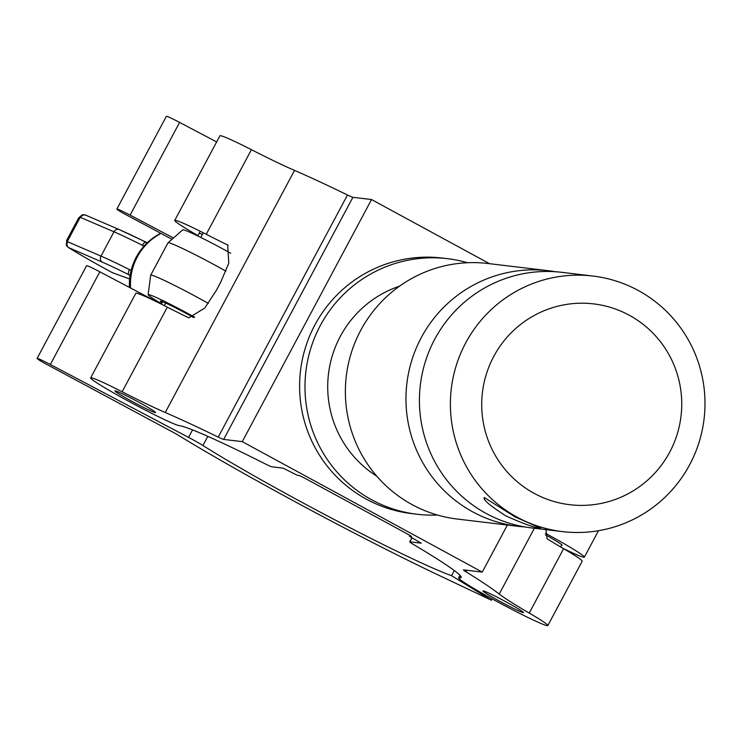 <?xml version="1.0" encoding="UTF-8"?>
<svg xmlns="http://www.w3.org/2000/svg" width="742" height="742" viewBox="0 0 742 742"><rect width="100%" height="100%" fill="white"/><g stroke="black" fill="none" stroke-linecap="round" stroke-linejoin="round"><path stroke-width="1.11" d="M155.254 412.58A22.983 1.243 -151.9 0 0 155.523 412.533A22.983 1.243 -151.9 0 0 137.233 401.357A22.983 1.243 -151.9 0 0 115.26 390.839A22.983 1.243 -151.9 0 0 114.982 390.886A22.983 1.243 -151.9 0 0 133.272 402.062A22.983 1.243 -151.9 0 0 155.254 412.58M523.231 612.623A22.983 1.243 -151.9 0 0 523.5 612.577A22.983 1.243 -151.9 0 0 505.209 601.41A22.983 1.243 -151.9 0 0 483.237 590.882A22.983 1.243 -151.9 0 0 482.959 590.929A22.983 1.243 -151.9 0 0 501.249 602.105A22.983 1.243 -151.9 0 0 523.231 612.623M202.371 234.435A22.983 1.243 -151.9 0 0 199.348 233.359A22.983 1.243 -151.9 0 0 199.069 233.405M529.241 613.068A91.925 4.971 28.1 0 1 499.236 594.064A211.414 11.436 -151.9 0 0 466.041 571.822A13.792 0.742 28.1 0 1 463.453 569.902A13.792 0.742 28.1 0 1 463.62 569.875L482.254 572.101L242.272 441.638L223.639 439.412A13.792 0.742 28.1 0 1 218.222 437.103A211.414 11.436 -151.9 0 0 165.253 412.506A91.925 4.971 28.1 0 1 122.142 391.776A50.558 2.736 -151.9 0 0 90.663 377.901A50.558 2.736 -151.9 0 0 130.898 402.479A50.558 2.736 -151.9 0 0 179.249 425.63A160.866 8.7 28.1 0 1 264.579 463.555A13.792 0.742 -151.9 0 0 271.897 466.811L283.166 468.156L297.514 475.381L299.536 475.622L304.201 477.876L408.202 534.407L411.578 536.494L409.454 536.271L421.215 543.163L409.89 541.827A13.792 0.742 -151.9 0 0 409.723 541.855A13.792 0.742 -151.9 0 0 413.786 544.665A160.866 8.7 28.1 0 1 461.144 577.499A160.866 8.7 28.1 0 1 459.233 577.832A50.558 2.736 -151.9 0 0 458.63 577.944A50.558 2.736 -151.9 0 0 498.874 602.523A50.558 2.736 -151.9 0 0 547.225 625.673A50.558 2.736 -151.9 0 0 547.828 625.562A50.558 2.736 -151.9 0 0 529.241 613.068L563.614 548.7A50.558 2.736 -151.9 0 1 582.201 561.193L547.828 625.562M545.973 529.64L547.039 538.748A91.925 4.971 -151.9 0 0 563.614 548.7M122.142 391.776L167.321 307.16A50.558 2.736 -151.9 0 0 135.832 293.285L90.663 377.901M167.321 307.16A91.925 4.971 -151.9 0 0 188.765 317.854L204.801 308.023L216.339 290.372L220.662 282.275L228.786 263.16L227.673 244.99A91.925 4.971 28.1 0 1 206.23 234.296A50.558 2.736 -151.9 0 0 174.75 220.411A50.558 2.736 -151.9 0 0 197.91 235.548M489.544 263.698L371.538 199.542L352.904 197.316A13.792 0.742 28.1 0 1 347.488 195.007A211.414 11.436 -151.9 0 0 294.518 170.41A91.925 4.971 28.1 0 1 251.408 149.68A50.558 2.736 -151.9 0 0 219.92 135.805L174.75 220.411M482.254 572.101L507.38 525.03M242.272 441.638L371.538 199.542M227.673 244.99L228.174 245.277M545.407 534.843A25.274 1.363 28.1 0 1 562.065 545.24A25.274 1.363 28.1 0 1 561.991 545.287A25.274 1.363 28.1 0 1 561.536 545.259M545.435 533.285A50.558 2.736 28.1 0 1 584.362 557.149A50.558 2.736 28.1 0 1 584.223 557.242A50.558 2.736 28.1 0 1 568.437 550.963L563.373 548.561M171.996 239.295L122.374 212.778A16.083 0.872 28.1 0 1 116.865 209.04A16.083 0.872 28.1 0 1 130.1 215.124L173.47 237.997M216.645 141.945L179.601 122.411A16.083 0.872 -151.9 0 0 166.366 116.327L116.865 209.04M491.501 600.241L439.134 575.43A211.414 11.436 -151.9 0 1 176.142 433.922L42.619 362.161A16.083 0.872 -151.9 0 1 37.1 358.423A16.083 0.872 -151.9 0 1 50.335 364.507L188.551 437.39A18.383 0.992 -151.9 0 1 202.937 445.515A160.866 8.7 28.1 0 0 336.237 520.559A160.866 8.7 28.1 0 0 451.563 575.69L491.501 600.241L492.215 598.896M158.584 302.773L99.836 271.804A16.083 0.872 -151.9 0 0 86.601 265.71L37.1 358.423M451.563 575.69L454.308 570.542M200.201 231.254L197.697 235.937M162.581 301.716L161.292 304.118M203.252 232.784L200.767 237.44M165.726 303.061L164.344 305.648M193.727 317.632A25.274 1.363 -151.9 0 0 160.365 301.094A25.274 1.363 -151.9 0 0 160.3 301.141A25.274 1.363 -151.9 0 0 162.044 302.717M194.636 317.205A39.066 2.115 -151.9 0 0 148.242 294.574A39.066 2.115 -151.9 0 0 148.122 294.695A39.066 2.115 -151.9 0 0 161.506 303.728M208.335 303.395A45.958 2.486 -151.9 0 0 150.821 275.124A45.958 2.486 -151.9 0 0 150.7 275.208A45.958 2.486 -151.9 0 0 150.682 275.254L148.122 294.695M225.92 271.173A45.958 2.486 -151.9 0 0 168.119 242.736A45.958 2.486 -151.9 0 0 168.026 242.782A45.958 2.486 -151.9 0 0 167.989 242.82L150.7 275.208M230.706 253.272A39.066 2.115 -151.9 0 0 182.829 229.797A39.066 2.115 -151.9 0 0 182.745 229.844A39.066 2.115 -151.9 0 0 182.708 229.909M130.008 275.876L128.904 274.763A71.186 3.849 -151.9 0 0 102.183 262.093L68.44 247.522C79.672 254.515 94.327 262.9 112.404 272.685L129.627 278.983M144.133 245.992L142.399 245.296A75.786 4.1 -151.9 0 0 113.971 231.819L80.6 217.452L78.773 217.684L66.594 240.51L67.633 241.744L101.005 256.111A75.786 4.1 28.1 0 1 129.433 269.587L131.065 270.58M67.633 241.744A4.6 3.858 113.3 0 0 68.82 247.726L67.596 246.789A4.6 3.766 143.9 0 1 66.947 246.131L68.44 247.522M112.255 272.453L112.469 272.713A4.6 4.294 109.9 0 0 113.072 272.982M130.063 275.514L128.904 274.763A4.6 1.966 116.6 0 1 129.433 269.587M80.6 217.452A4.6 3.858 -66.7 0 1 85.766 215.171L83.123 214.753A4.6 3.617 -95 0 0 80.173 217.387L67.309 241.484A4.6 3.766 143.9 0 0 66.947 246.131L66.585 240.51M142.399 245.296A4.6 1.966 -63.4 0 1 146.1 242.309L146.1 242.309A4.6 1.966 -63.4 0 1 146.202 242.374A71.186 3.849 28.1 0 0 119.481 229.705A4.6 3.868 -67.3 0 0 119.137 229.538A4.6 3.868 -67.3 0 0 119.128 229.528A4.6 3.868 -67.3 0 0 113.971 231.819L101.005 256.111A4.6 3.858 113.3 0 0 102.183 262.093M119.137 229.538L85.766 215.171A4.6 3.858 -66.7 0 1 86.109 215.347M78.773 217.684L83.123 214.753A4.6 3.617 -95 0 1 84.338 214.902M130.583 288.007A57.449 57.282 -106.4 0 1 161.014 233.387M129.442 287.404A57.449 57.282 -106.4 0 1 160.791 233.266M540.352 527.998L515.143 516.933L484.359 497.557C482.495 499.32 489.618 505.413 505.719 515.811C523.629 523.908 535.177 527.97 540.352 527.998L540.695 527.998M629.281 315.239A101.116 100.003 96.8 0 0 493.736 356.466A101.116 100.003 96.8 0 0 534.175 493.365A101.116 100.003 96.8 0 0 669.72 452.138A101.116 100.003 96.8 0 0 629.281 315.239M638.213 290.465A128.691 127.281 96.8 0 0 592.941 276.043A128.691 127.281 96.8 0 0 456.367 365.157A128.691 127.281 96.8 0 0 517.165 517.174A128.691 127.281 96.8 0 0 562.436 531.606A128.691 127.281 96.8 0 0 699.01 442.492A128.691 127.281 96.8 0 0 638.213 290.465M555.22 271.72A128.691 127.281 96.8 0 0 548.514 270.737L487.93 263.503A128.691 127.281 96.8 0 0 351.356 352.617A128.691 127.281 96.8 0 0 412.144 504.643A128.691 127.281 96.8 0 0 457.415 519.066L518.009 526.301A128.691 127.281 96.8 0 0 524.761 526.922M548.514 270.737A128.691 127.281 96.8 0 0 411.94 359.851A128.691 127.281 96.8 0 0 472.737 511.869A128.691 127.281 96.8 0 0 518.009 526.301M399.511 286.18A105.707 104.557 96.8 0 0 328.465 374.07A105.707 104.557 96.8 0 0 376.825 476.216M467.534 262.733A128.691 127.281 96.8 0 0 447.537 258.68L442.149 258.04A128.691 127.281 96.8 0 0 305.574 347.154A128.691 127.281 96.8 0 0 366.372 499.171A128.691 127.281 96.8 0 0 411.643 513.603L417.023 514.243A128.691 127.281 96.8 0 0 437.418 515.013M447.537 258.68A128.691 127.281 96.8 0 0 310.963 347.803A128.691 127.281 96.8 0 0 371.751 499.82A128.691 127.281 96.8 0 0 417.023 514.243M592.941 276.043L561.982 272.342A128.691 127.281 96.8 0 0 425.407 361.465A128.691 127.281 96.8 0 0 486.196 513.483A128.691 127.281 96.8 0 0 531.467 527.905L562.436 531.606M459.233 577.832L460.365 575.727M499.236 594.064L534.37 528.258M206.23 234.296L251.408 149.68M165.253 412.506L294.518 170.41M409.89 541.827L411.986 537.894M466.041 571.822L466.876 570.264M223.639 439.412L352.904 197.316M218.222 437.103L347.488 195.007M409.51 536.262L409.964 535.399M130.1 215.124L179.601 122.411M188.551 437.39L192.558 429.896M202.937 445.515L207.825 436.352M50.335 364.507L99.836 271.804M68.82 247.726A72.419 3.914 -151.9 0 0 112.469 272.713L129.627 278.927M458.63 577.944L460.021 575.347M409.723 541.855L411.875 537.829M409.454 536.271L409.927 535.381M584.362 557.149L598.479 530.716M561.777 544.795L560.627 546.956M182.745 229.844L168.026 242.782M147.296 242.755L119.128 229.528"/></g></svg>
